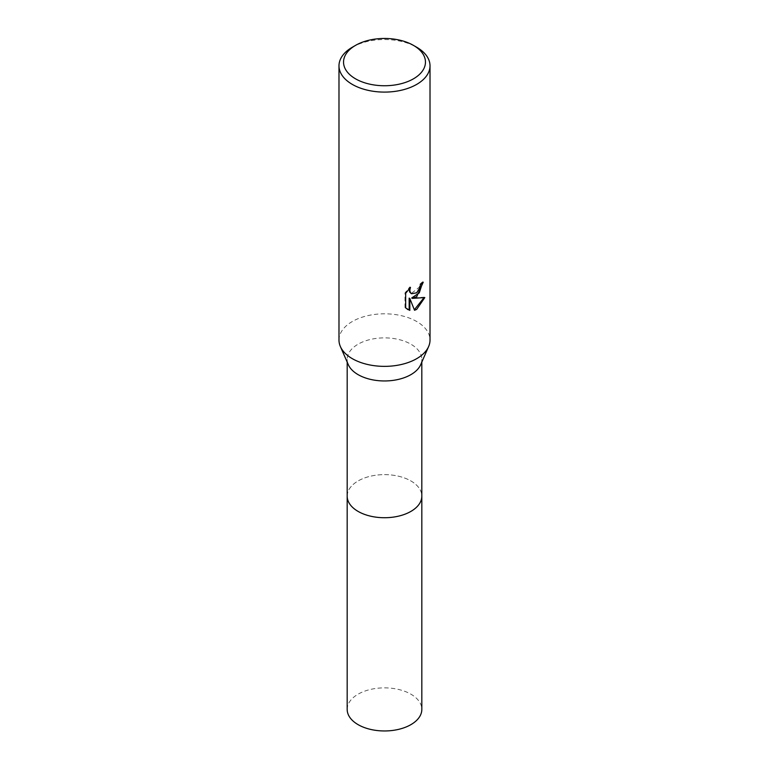 <?xml version="1.0" encoding="UTF-8"?>
<svg xmlns="http://www.w3.org/2000/svg" width="769" height="769" viewBox="0 0 769 769"><rect width="100%" height="100%" fill="white"/><g stroke="black" fill="none" stroke-linecap="round" stroke-linejoin="round"><path stroke-width="0.58" stroke-dasharray="3.85 2.88" d="M348.319 364.689A37.316 21.542 180 0 1 347.184 359.411A37.316 21.542 180 0 1 358.114 344.176A37.316 21.542 180 0 1 398.784 339.514A37.316 21.542 180 0 1 421.816 359.411A37.316 21.542 180 0 1 420.681 364.689M347.184 496.178A37.316 21.542 180 0 1 358.114 480.942A37.316 21.542 180 0 1 398.784 476.271A37.316 21.542 180 0 1 421.816 496.178M338.985 340.09A45.515 26.281 180 0 1 352.317 321.509A45.515 26.281 180 0 1 401.918 315.809A45.515 26.281 180 0 1 430.015 340.09M422.537 282.819L422.566 281.81A44.602 25.752 180 0 1 419.807 284.117L419.326 287.164L411.261 293.527M419.807 284.117L420.451 284.492M423.94 297.786L424.123 297.18L411.675 297.997M424.123 297.18L424.796 297.574M409.166 298.122L414.539 310.282M409.3 288.529L409.8 286.972L404.994 292.893L404.994 307.552L405.667 307.936M404.994 307.552L407.301 309.292M404.994 292.893L405.667 293.277M409.8 286.972L410.454 287.346M422.566 281.81L423.229 282.194M352.317 47.236A45.515 26.281 180 0 1 416.683 47.236M347.175 709.412A37.325 21.551 180 0 1 370.216 689.505A37.325 21.551 180 0 1 410.896 694.176A37.325 21.551 180 0 1 421.825 709.412M347.184 495.842A37.325 21.551 180 0 1 370.485 476.213A37.325 21.551 180 0 1 410.896 480.942A37.325 21.551 180 0 1 421.816 495.842M347.184 362.093L347.184 359.411M407.628 309.484L406.964 309.109M421.816 362.093L421.816 359.411"/><path stroke-width="1.15" d="M413.462 45.381L416.683 47.236A45.515 26.281 180 0 1 430.015 65.817L430.015 340.09A45.515 26.281 180 0 1 428.631 346.521L420.681 364.689A37.316 21.542 180 0 1 410.886 374.647A37.316 21.542 180 0 1 374.58 380.184A37.316 21.542 180 0 1 348.319 364.689L340.369 346.521A45.515 26.281 180 0 1 338.985 340.09L338.985 65.817A45.515 26.281 180 0 1 352.317 47.236L355.538 45.381A40.968 23.647 180 0 1 413.462 45.381A40.968 23.647 180 0 1 413.462 78.823A40.968 23.647 180 0 1 355.538 78.823A40.968 23.647 180 0 1 355.538 45.381L352.317 47.236M421.816 362.093L421.816 496.178A37.316 21.542 180 0 1 410.886 511.414A37.316 21.542 180 0 1 370.216 516.086A37.316 21.542 180 0 1 347.184 496.178L347.184 362.093M428.631 346.521A45.515 26.281 180 0 1 416.683 358.671A45.515 26.281 180 0 1 372.407 365.419A45.515 26.281 180 0 1 340.369 346.521M416.683 296.728L412.328 298.372L424.796 297.574L416.683 309.378L414.539 310.282L409.829 298.497L409.829 310.378L405.667 307.936L405.667 293.277L410.454 287.346L409.81 290.259L410.281 292.355L411.578 293.739L416.683 292.797L419.97 287.539L420.451 284.492A45.515 26.281 0 0 0 423.229 282.194L416.683 296.728M430.015 65.817A45.515 26.281 180 0 1 416.683 84.398A45.515 26.281 180 0 1 367.082 90.098A45.515 26.281 180 0 1 338.985 65.817M422.537 282.819L419.268 292.883L411.675 297.997L412.328 298.372M414.347 309.763L423.94 297.786M407.301 309.292L409.166 310.003L409.166 298.122L409.829 298.497M409.166 310.003L409.829 310.378M411.261 293.527L409.617 291.97L409.3 288.529M421.816 495.842A37.325 21.551 180 0 1 421.825 496.178L421.825 709.412A37.325 21.551 180 0 1 398.784 729.32A37.325 21.551 180 0 1 358.104 724.648A37.325 21.551 180 0 1 347.175 709.412L347.175 496.178A37.325 21.551 180 0 1 347.184 495.842M421.825 496.178A37.325 21.551 180 0 1 398.784 516.086A37.325 21.551 180 0 1 358.104 511.414A37.325 21.551 180 0 1 347.175 496.178M411.578 293.739L410.925 293.364"/></g></svg>
